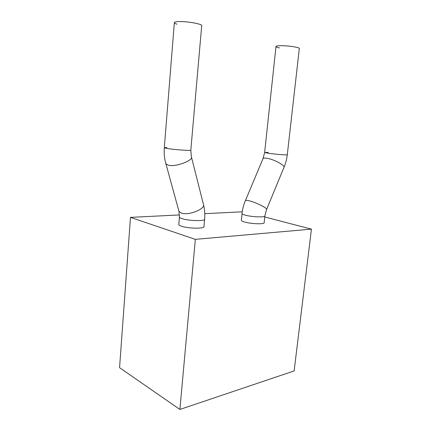 <?xml version="1.0" encoding="UTF-8"?>
<svg xmlns="http://www.w3.org/2000/svg" width="431" height="431" viewBox="0 0 431 431"><rect width="100%" height="100%" fill="white"/><g stroke="black" fill="none" stroke-linecap="round" stroke-linejoin="round"><path stroke-width="0.65" d="M195.335 239.356L311.441 229.136L294.125 370.935L179.894 409.45L195.335 239.356L130.48 217.38L119.559 367.681L179.894 409.45M242.244 211.804L204.795 213.674M179.495 214.934L130.48 217.38M311.441 229.136L264.774 217.008M178.811 224.379L178.79 224.67C178.93 225.176 179.824 225.699 181.467 226.237C188.336 228.624 205.14 228.839 203.96 226.587L204.623 219.417M174.366 22.477L164.303 147.768L166.921 148.426C174.076 149.708 192.307 150.99 190.825 150.128L201.692 25.817C203.459 24.034 184.764 20.812 177.189 21.658C175.536 21.809 174.593 22.083 174.366 22.477C174.146 22.983 175.024 23.554 177.001 24.195M168.526 165.278C175.864 167.131 193.799 160.359 191.38 156.755M190.825 150.22L191.332 156.658M191.493 157.207L203.421 204.305C205.975 208.685 188.859 215.737 181.591 213.183L178.984 211.379L178.8 210.748M165.93 163.823L168.429 165.256M241.365 220.203L241.349 220.403C241.484 220.909 242.556 221.448 244.576 222.024C251.251 223.996 265.011 224.4 264.16 222.638L264.882 215.812M262.905 158.877L263.018 158.608C263.476 158.042 264.736 157.924 266.8 158.236C273.76 159.179 285.796 165.725 283.927 167.497C285.661 163.457 286.782 159.195 287.294 154.729L299.313 48.622C300.466 47.415 286.949 45.384 279.789 45.713C277.499 45.805 276.239 46.042 276.002 46.429C275.862 46.887 277.041 47.388 279.53 47.933M266.541 209.585L266.563 209.558C268.157 208.48 255.825 202.268 249.021 200.754C246.99 200.286 245.799 200.226 245.433 200.582L245.368 200.701M179.447 216.944L179.431 217.197C179.576 217.671 180.47 218.167 182.114 218.679C189.015 220.958 205.84 221.27 204.65 219.158L204.644 219.137M164.303 147.768L167.012 147.499M241.349 220.403L242.044 213.631C242.184 214.105 243.262 214.611 245.266 215.161M245.287 215.166C251.973 217.052 265.744 217.52 264.898 215.872M287.299 154.729C288.21 155.305 274.973 154.266 268.168 153.22L264.639 152.477L268.238 152.402M178.962 211.384L179.425 217.197L178.79 224.67M165.919 163.807L178.957 211.319M204.639 219.158C205.075 214.25 204.714 209.504 203.561 204.924M165.908 163.828C164.421 158.7 163.888 153.35 164.308 147.774M276.002 46.429L264.639 152.477L263.055 158.56M263.018 158.608L245.428 200.582C243.623 204.752 242.486 209.105 242.023 213.631M283.927 167.497L266.638 209.374M264.876 215.872L266.552 209.552"/></g></svg>
